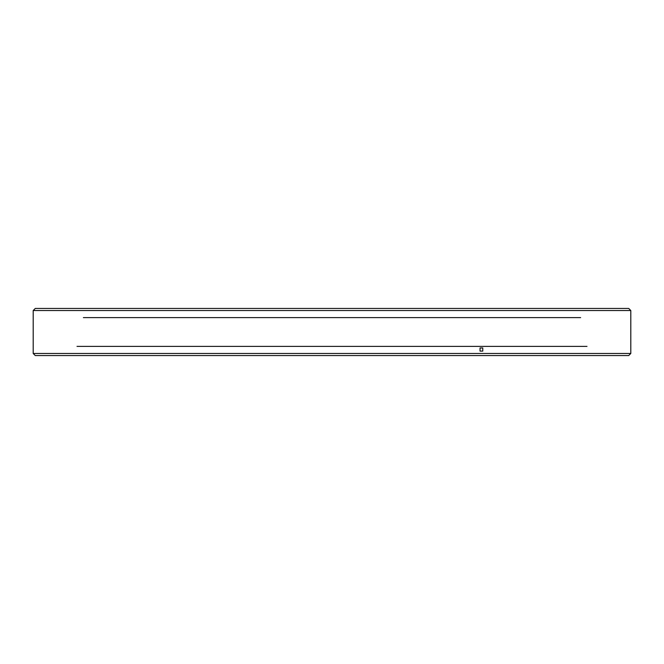 <?xml version="1.0" encoding="UTF-8"?>
<svg xmlns="http://www.w3.org/2000/svg" width="664" height="664" viewBox="0 0 664 664"><rect width="100%" height="100%" fill="white"/><g stroke="black" fill="none" stroke-linecap="round" stroke-linejoin="round"><path stroke-width="1" d="M629.231 355.032L630.8 353.464L33.2 353.464L35.292 355.555L628.708 355.555L629.231 355.032L628.708 355.555M332 308.445L628.708 308.445L630.8 310.536L33.2 310.536L35.292 308.445L332 308.445M580.626 317.608L83.373 317.608M586.993 346.392L77.007 346.392M630.8 351.107L630.8 347.961M480.039 347.961L480.039 351.107L482.761 351.107L482.761 347.961L480.039 347.961M33.2 351.107L33.2 347.961M33.2 353.464L33.2 310.536M630.8 353.464L630.8 310.536"/></g></svg>
